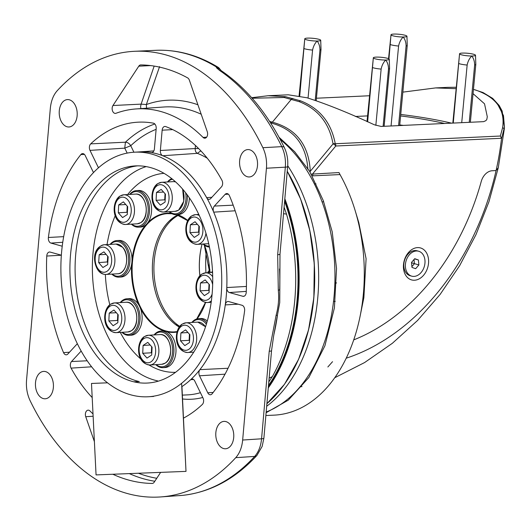 <?xml version="1.0" encoding="UTF-8"?>
<svg xmlns="http://www.w3.org/2000/svg" width="531" height="531" viewBox="0 0 531 531"><rect width="100%" height="100%" fill="white"/><g stroke="black" fill="none" stroke-linecap="round" stroke-linejoin="round"><path stroke-width="0.8" d="M417.552 247.605A16.6 12.24 105.5 0 0 403.507 264.504A16.6 12.24 105.5 0 0 414.479 280.235A16.6 12.24 105.5 0 0 428.517 263.336A16.6 12.24 105.5 0 0 417.552 247.605M279.027 137.25L294.685 151.76L309.699 171.453A2.516 1.872 177.8 0 0 310.283 171.294L333.05 143.894C329.313 123.146 318.036 109.067 299.225 101.66L284.165 97.492L252.145 98.248M251.687 97.724L268.049 95.739L285.545 96.695L300.665 100.883C319.762 108.404 331.284 122.688 335.24 143.742L500.348 136.029L502.625 127.613C505.266 109.618 496.133 97.047 475.218 89.898L473.446 89.434M269.615 121.426L272.35 122.176L291.433 99.204L292.846 98.414M251.674 97.711L268.049 95.739L288.247 94.797L306.945 97.757C325.888 103.744 348.343 112.745 374.315 124.772L381.125 126.438L483.595 121.652L485.825 120.683L486.808 119.515L487.292 116.76L484.531 103.817L473.048 93.655M316.41 98.228L369.45 95.753M456.069 88.677L435.619 87.914L402.843 92.135M456.202 87.263L447.321 87.363L456.202 87.263M311.219 174.161L338.99 172.562L340.019 174.573L313.104 175.827L311.69 175.708L309.699 171.453M311.69 175.708L323.273 200.572L332.227 231.861L336.541 268.56L334.397 307.934L324.926 345.747L308.85 377.528L288.326 400.128L266.117 412.713M307.914 169.416C306.208 144.631 293.882 129.146 270.936 122.966L270.525 122.84M270.936 122.966L272.35 122.176C296.225 128.681 308.869 145.056 310.283 171.294L310.15 171.752M360.098 316.244L363.874 297.599L366.098 258.756L358.817 222.681L355.159 210.595A147.658 96.961 87.3 0 1 360.098 316.244A147.658 96.961 87.3 0 1 274.089 415.142L265.872 415.521M346.212 358.193A228.848 168.725 105.5 0 0 496.08 170.564L498.284 167.69L496.08 170.564L492.25 170.743A13.733 10.129 -74.5 0 0 481.212 181.582A212.904 156.97 -74.5 0 1 353.712 339.886A212.904 156.97 105.5 0 0 481.212 181.582A13.733 10.129 -74.5 0 1 492.25 170.743L496.08 170.564A228.848 168.725 105.5 0 0 501.51 138.671L501.523 138.272L335.784 146.012L312.713 173.79A2.516 1.653 87.3 0 0 313.104 175.827M340.019 174.573A147.658 96.961 87.3 0 1 355.159 210.595M498.071 105.105L503.474 115.592L504.45 127.294L501.51 138.671M504.45 127.294L502.16 111.052L499.167 105.47L492.682 98.388L483.044 92.553L473.453 89.374M333.05 143.894A2.516 0.889 39.7 0 1 335.784 146.012A2.516 1.653 87.3 0 0 335.24 143.742A2.516 1.925 -9.8 0 0 333.05 143.894M500.348 136.029L501.523 138.272M207.88 272.702L207.906 272.038L209.586 270.08M210.017 269.96L209.579 270.027M209.672 271.733L208.723 272.649M208.71 272.25L209.572 272.211L209.579 272.602M210.243 271.527L209.572 272.211M209.48 268.64L208.836 267.923L208.477 265.985L209.181 264.332M504.291 128.675A121.334 19.275 -174.6 0 1 504.284 129.079L498.29 167.657M332.539 361.691L327.853 366.981M112.16 108.005A4.58 3 -93.3 0 0 115.426 113.402A4.58 3 -93.3 0 0 115.984 113.282A165.572 108.49 86.7 0 1 136.082 108.941A165.572 108.49 86.7 0 1 203.048 137.41A4.58 3 -93.3 0 0 204.9 138.199A4.58 3 -93.3 0 0 207.594 134.456A4.58 3 -93.3 0 0 207.256 131.655L189.375 80.208A4.58 3 -93.3 0 0 187.635 77.891A209.473 137.25 -93.3 0 0 140.841 64.921A4.58 3 -93.3 0 0 140.722 64.921A4.58 3 -93.3 0 0 138.783 66.183L112.964 105.516A4.58 3 -93.3 0 0 112.16 108.005M140.848 108.609L140.609 106.426L141.113 104.129L154.176 66.09M227.401 290.649A4.58 3 -93.3 0 0 229.392 292.548L242.84 296.278A4.58 3 -93.3 0 0 243.517 296.344A4.58 3 -93.3 0 0 246.231 292.322A152.238 99.748 -93.3 0 0 229.452 195.76A4.58 3 -93.3 0 0 226.717 193.549A4.58 3 -93.3 0 0 225.131 194.353L214.365 206.068A4.58 3 -93.3 0 0 213.688 212.148A122.475 80.254 -93.3 0 1 226.783 287.55A4.58 3 -93.3 0 0 227.401 290.649M208.484 199.271A4.58 3 -93.3 0 0 209.168 199.337A4.58 3 -93.3 0 0 210.707 198.534L221.473 186.826A4.58 3 -93.3 0 0 221.912 180.235A152.238 99.748 -93.3 0 0 165.705 126.584A4.58 3 -93.3 0 0 164.882 126.451A4.58 3 -93.3 0 0 162.147 130.195L160.369 150.485A4.58 3 -93.3 0 0 162.745 155.742A122.475 80.254 -93.3 0 1 206.632 197.632A4.58 3 -93.3 0 0 208.484 199.271M152.178 152.49L151.249 152.556A4.58 3 -93.3 0 0 151.713 152.576A4.58 3 -93.3 0 0 153.26 151.773A4.58 3 -93.3 0 0 154.408 148.833L156.187 128.542A4.58 3 -93.3 0 0 153.413 123.172A152.238 99.748 -93.3 0 0 138.432 122.163A152.238 99.748 -93.3 0 0 90.701 143.868A4.58 3 -93.3 0 0 89.998 150.379L98.248 167.365A4.58 3 -93.3 0 0 98.474 167.776M93.483 172.575A4.58 3 -93.3 0 0 93.476 172.562L85.225 155.576A4.58 3 -93.3 0 0 82.597 153.598A4.58 3 -93.3 0 0 80.865 154.574A152.238 99.748 -93.3 0 0 48.387 237.483A4.58 3 -93.3 0 0 50.943 243.085L62.227 246.218M198.926 372.377A4.58 3 -93.3 0 0 199.517 375.802L207.767 392.787A4.58 3 -93.3 0 0 210.442 394.759A4.58 3 -93.3 0 0 212.128 393.783A152.238 99.748 -93.3 0 0 244.605 310.874A4.58 3 -93.3 0 0 242.05 305.272L228.609 301.548A4.58 3 -93.3 0 0 227.972 301.475A4.58 3 -93.3 0 0 225.27 304.9A122.475 80.254 -93.3 0 1 199.908 369.636A4.58 3 -93.3 0 0 198.926 372.377M35.511 382.619A13.713 8.981 -93.3 0 0 45.5 398.754A13.713 8.981 -93.3 0 0 53.359 387.564A13.713 8.981 -93.3 0 0 43.914 371.395A13.713 8.981 -93.3 0 0 35.511 382.619M77.141 115.758A13.713 8.981 -93.3 0 0 67.696 99.589A13.713 8.981 -93.3 0 0 59.286 110.813A13.713 8.981 -93.3 0 0 69.282 126.949A13.713 8.981 -93.3 0 0 77.141 115.758M239.634 160.8A13.713 8.981 -93.3 0 0 249.623 176.936A13.713 8.981 -93.3 0 0 257.482 165.745A13.713 8.981 -93.3 0 0 248.037 149.576A13.713 8.981 -93.3 0 0 239.634 160.8M233.7 437.551A13.713 8.981 -93.3 0 0 224.255 421.382A13.713 8.981 -93.3 0 0 215.851 432.599A13.713 8.981 -93.3 0 0 225.841 448.741A13.713 8.981 -93.3 0 0 233.7 437.551M283.527 213.668L286.514 214.126A156.227 102.364 86.7 0 1 294.824 299.67A156.227 102.364 86.7 0 1 272.29 376.658L269.144 378.105M277.667 254.721A6.87 1.128 -175 0 0 279.996 254.083L279.744 302.531L273.644 335.944L271.547 350.613A6.87 1.128 -175 0 1 269.224 351.25L276.133 315.175C278.43 306.752 279.153 298.475 278.31 290.344L277.667 254.721L285.326 167.172C285.904 159.712 284.716 152.868 281.762 146.642A222.987 146.105 -93.3 0 0 219.608 70.45L216.688 67.955L216.084 66.806A222.96 146.091 -93.3 0 0 156.479 50.286L153.452 50.425M112.824 474.249A209.473 137.25 -93.3 0 0 152.151 483.442A4.58 3 -93.3 0 0 152.317 483.436A4.58 3 -93.3 0 0 154.209 482.181L160.641 472.378M93.011 413.928A165.572 108.49 86.7 0 1 89.945 410.948A4.58 3 -93.3 0 0 88.133 410.158A4.58 3 -93.3 0 0 85.737 416.709L94.399 441.633M151.249 152.556A122.475 80.254 -93.3 0 0 138.79 151.946M61.357 255.192L50.153 252.086A4.58 3 -93.3 0 0 49.516 252.013A4.58 3 -93.3 0 0 46.761 256.042A152.238 99.748 -93.3 0 0 63.541 352.604A4.58 3 -93.3 0 0 66.322 354.814A4.58 3 -93.3 0 0 67.862 354.011L77.353 343.676M81.177 351.031L71.519 361.538A4.58 3 -93.3 0 0 71.081 368.129A152.238 99.748 -93.3 0 0 92.195 397.566M134.217 152.211A122.475 80.254 86.7 0 1 221.055 296.583A122.475 80.254 86.7 0 1 148.414 396.75A122.475 80.254 86.7 0 1 61.576 252.378A122.475 80.254 86.7 0 1 134.217 152.211L139.401 151.912A122.475 80.254 86.7 0 1 226.233 296.285A122.475 80.254 86.7 0 1 181.941 386.595A122.475 80.254 -93.3 0 0 190.709 379.652A4.58 3 -93.3 0 1 192.116 379.021A4.58 3 -93.3 0 1 194.744 380.999L202.995 397.978A4.58 3 -93.3 0 1 202.291 404.496A152.238 99.748 -93.3 0 1 183.514 418.116M262.878 147.704A223.206 146.251 -93.3 0 0 134.668 51.295A223.206 146.251 -93.3 0 0 57.229 90.701C53.359 95.042 51.062 100.917 50.332 108.331L26.55 380.136C25.966 387.524 27.154 394.367 30.108 400.659A223.206 146.251 -93.3 0 0 160.535 496.943A223.206 146.251 -93.3 0 0 235.764 457.656C239.634 453.315 241.93 447.441 242.66 440.033L266.443 168.227C267.027 160.84 265.839 153.997 262.878 147.704L281.762 146.642A6.87 2.781 154.1 0 1 284.317 147.538C287.085 153.413 288.2 159.745 287.649 166.535A6.87 1.128 -175 0 1 285.326 167.172L266.443 168.227M179.272 495.629L182.432 495.37A222.987 146.105 -93.3 0 0 254.661 456.428C258.557 452.034 260.86 446.159 261.564 438.798L269.224 351.25M272.29 376.658L268.805 381.968M286.514 214.126L284.098 207.176M127.168 153.101L124.765 148.149L125.409 142.202C127.573 142.288 129.352 143.456 130.745 145.706L133.912 152.231M200.844 150.844L197.359 153.346C195.853 152.543 195.136 150.943 195.189 148.554L160.369 150.485M89.998 150.379L124.765 148.149L130.745 145.706A147.26 96.489 -93.3 0 1 156.114 129.338M198.621 148.554L195.189 148.554L195.461 145.494M159.585 66.634L146.35 104.547L141.113 104.129L112.964 105.516M197.91 104.766A172.436 112.984 86.7 0 0 146.35 104.547L146.536 108.211M219.569 68.532L218.394 67.457C198.501 55.297 177.872 49.569 156.506 50.279L155.171 50.339M221.049 70.504L218.394 67.457L216.084 66.806L220.531 69.753M219.608 70.45A6.87 4.633 124.2 0 1 221.759 71.015L220.571 70.125A6.87 6.067 142.9 0 0 216.688 67.955M279.538 268.965A165.871 108.682 86.7 0 1 279.684 289.68A6.87 2.197 174.1 0 1 278.31 290.344M274.016 333.999A165.871 108.682 86.7 0 0 277.421 315.527L276.133 315.175M266.177 412.003A147.658 96.748 -93.3 0 0 334.132 295.515A147.658 96.748 -93.3 0 0 280.222 139.467M266.681 406.261A151.269 99.118 -93.3 0 0 317.81 297.254A151.269 99.118 -93.3 0 0 287.716 165.718M202.099 244.061A59.976 39.301 -93.3 0 0 199.888 275.662M199.848 275.708A59.518 39.002 86.7 0 1 202.092 244.068M178.356 215.294A59.518 39.002 -93.3 0 0 169.21 222.529A59.518 39.002 -93.3 0 0 154.362 277.62A59.518 39.002 -93.3 0 0 179.71 326.319M268.494 385.539A154.528 101.248 -93.3 0 0 297.406 261.756A154.528 101.248 -93.3 0 0 284.609 201.349M190.357 224.792L189.959 232.658L194.26 237.45L198.952 234.383L199.351 226.525L195.05 221.732L190.357 224.792L197.432 224.387M198.899 226.027L198.594 232.153L189.959 232.658M199.079 231.947L198.594 232.153L199.045 232.658M156.486 192.461L156.087 200.32L160.389 205.119L165.081 202.052L165.48 194.193L161.178 189.401L156.486 192.461L163.561 192.049M165.028 193.696L164.723 199.822L156.087 200.32M165.207 199.616L164.723 199.822L165.168 200.32M102.914 267.531L107.654 264.617L108.158 256.785L103.923 251.86L99.184 254.767L98.68 262.606L102.914 267.531M107.687 256.234L107.308 262.108L107.78 262.653M107.833 261.896L98.68 262.606M106.081 254.369L99.184 254.767M200.466 282.99L200.074 290.849L204.369 295.648L209.068 292.581L209.46 284.722L205.165 279.923L200.466 282.99L207.541 282.578M209.015 284.218L208.703 290.351L200.074 290.849M209.187 290.145L208.703 290.351L209.154 290.849M109.227 313.091L108.835 320.956L113.13 325.749L117.829 322.682L118.227 314.823L113.926 310.031L109.227 313.091L116.302 312.686M117.776 314.325L117.464 320.452L108.835 320.956M117.948 320.246L117.464 320.452L117.915 320.956M143.104 345.429L142.706 353.288L147.007 358.08L151.7 355.02L152.098 347.161L147.797 342.362L143.104 345.429L150.173 345.017M151.647 346.657L151.342 352.783L142.706 353.288M151.826 352.584L151.342 352.783L151.786 353.288M118.692 204.933L118.294 212.792L122.595 217.584L127.287 214.524L127.686 206.665L123.391 201.866L118.692 204.933L125.767 204.521M127.241 206.161L126.929 212.287L118.294 212.792M127.413 212.088L126.929 212.287L127.38 212.792M180.892 332.957L180.5 340.816L184.795 345.615L189.494 342.548L189.886 334.689L185.591 329.89L180.892 332.957L187.967 332.545M189.441 334.185L189.129 340.318L180.5 340.816M189.613 340.112L189.129 340.318L189.58 340.816M206.36 324.235A17.397 11.403 -93.3 0 0 192.249 322.436M191.85 322.463A18.313 12.001 86.7 0 1 198.634 318.627A18.313 12.001 86.7 0 1 206.811 322.729M199.676 318.633A18.313 12.001 86.7 0 1 200.705 318.507A18.313 12.001 86.7 0 1 207.309 320.996M203.433 243.988A17.397 11.403 -93.3 0 0 209.234 246.172M209.413 247.041A18.313 12.001 86.7 0 1 203.034 244.008M122.303 332.287A17.397 11.403 -93.3 0 0 138.671 320.226A17.397 11.403 -93.3 0 0 133.162 302.597A17.397 11.403 -93.3 0 0 120.583 302.577M120.185 302.597A18.313 12.001 86.7 0 1 126.969 298.767A18.313 12.001 86.7 0 1 139.952 320.352A18.313 12.001 86.7 0 1 129.093 335.333A18.313 12.001 86.7 0 1 121.911 332.306M128.011 298.774A18.313 12.001 86.7 0 1 129.04 298.641A18.313 12.001 86.7 0 1 142.029 320.233A18.313 12.001 86.7 0 1 131.164 335.214A18.313 12.001 86.7 0 1 130.122 335.2M131.768 224.122A17.397 11.403 -93.3 0 0 148.129 212.068A17.397 11.403 -93.3 0 0 142.627 194.432A17.397 11.403 -93.3 0 0 130.042 194.412M129.65 194.439A18.313 12.001 86.7 0 1 136.434 190.602A18.313 12.001 86.7 0 1 149.417 212.188A18.313 12.001 86.7 0 1 138.558 227.168A18.313 12.001 86.7 0 1 131.369 224.148M137.476 190.609A18.313 12.001 86.7 0 1 138.505 190.483A18.313 12.001 86.7 0 1 151.488 212.068A18.313 12.001 86.7 0 1 140.629 227.049A18.313 12.001 86.7 0 1 139.587 227.042M169.562 211.657A17.397 11.403 -93.3 0 0 185.923 199.596A17.397 11.403 -93.3 0 0 185.631 192.793M187.204 194.857A18.313 12.001 86.7 0 1 187.211 199.722A18.313 12.001 86.7 0 1 176.345 214.697A18.313 12.001 86.7 0 1 169.163 211.677M189.375 197.91A18.313 12.001 86.7 0 1 189.282 199.603A18.313 12.001 86.7 0 1 178.416 214.577A18.313 12.001 86.7 0 1 177.381 214.57M172.469 179.239A17.397 11.403 -93.3 0 0 167.836 181.941M167.438 181.967A18.313 12.001 86.7 0 1 171.765 178.675M156.18 364.618A17.397 11.403 -93.3 0 0 172.542 352.557A17.397 11.403 -93.3 0 0 167.033 334.928A17.397 11.403 -93.3 0 0 154.455 334.908M154.056 334.928A18.313 12.001 86.7 0 1 160.84 331.098A18.313 12.001 86.7 0 1 173.829 352.684A18.313 12.001 86.7 0 1 162.964 367.664A18.313 12.001 86.7 0 1 155.782 364.644M161.882 331.105A18.313 12.001 86.7 0 1 162.917 330.979A18.313 12.001 86.7 0 1 175.9 352.564A18.313 12.001 86.7 0 1 165.035 367.545A18.313 12.001 86.7 0 1 163.999 367.538M112.194 274.089A17.397 11.403 -93.3 0 0 128.555 262.035A17.397 11.403 -93.3 0 0 123.053 244.399A17.397 11.403 -93.3 0 0 110.468 244.379M110.076 244.406A18.313 12.001 86.7 0 1 116.86 240.57A18.313 12.001 86.7 0 1 129.843 262.155A18.313 12.001 86.7 0 1 118.984 277.136A18.313 12.001 86.7 0 1 111.795 274.115M117.902 240.576A18.313 12.001 86.7 0 1 118.931 240.45A18.313 12.001 86.7 0 1 131.914 262.035A18.313 12.001 86.7 0 1 121.055 277.016A18.313 12.001 86.7 0 1 120.013 277.009M212.526 271.799A17.397 11.403 -93.3 0 0 211.816 272.469M211.424 272.496A18.313 12.001 86.7 0 1 212.5 271.321M411.313 276.027A12.936 9.538 -74.5 0 1 406.089 260.854A12.936 9.538 -74.5 0 1 418.647 251.229A12.936 9.538 -74.5 0 1 419.072 251.362A12.936 9.538 -74.5 0 1 424.302 266.529A12.936 9.538 -74.5 0 1 411.737 276.16A12.936 9.538 -74.5 0 1 411.313 276.027M410.602 275.828A12.936 9.538 -74.5 0 1 410.171 275.722A12.936 9.538 -74.5 0 1 409.746 275.589A12.936 9.538 -74.5 0 1 404.522 260.422A12.936 9.538 -74.5 0 1 417.081 250.798A12.936 9.538 -74.5 0 1 417.505 250.924M414.724 258.69L411.505 262.414L411.976 267.418L415.66 268.699L418.879 264.969L418.408 259.964L414.724 258.69M414.545 258.896L418.408 259.964M411.903 266.635L414.406 263.734L414.014 259.513M411.538 262.779L418.879 264.969M133.779 381.796L139.301 381.577A108.742 71.254 86.7 0 1 75.701 254.561A108.742 71.254 86.7 0 1 137.609 165.845M70.523 254.86A108.742 71.254 86.7 0 1 135.013 165.924A108.742 71.254 86.7 0 1 212.115 294.101A108.742 71.254 86.7 0 1 147.618 383.037A108.742 71.254 86.7 0 1 70.523 254.86M299.716 95.998L304.774 38.902A8.011 1.274 -174.6 0 1 304.767 38.783A8.011 1.274 -174.6 0 1 316.323 38.75A8.011 1.274 -174.6 0 1 320.717 40.283A8.011 1.274 -174.6 0 1 319.868 40.787A8.011 1.274 -174.6 0 1 317.113 41.033C314.83 43.396 313.317 46.409 312.58 50.08L308.06 98.069M320.717 40.283L321.009 49.39A9.16 1.454 -174.6 0 1 321.009 49.423A9.16 1.454 -174.6 0 1 320.034 49.967A9.16 1.454 -174.6 0 1 319.961 49.98C319.914 46.336 318.965 43.35 317.113 41.033A8.011 1.274 -174.6 0 1 304.774 38.902L304.767 38.783M312.58 50.08A9.16 1.454 -174.6 0 1 304.177 48.633M315.222 100.299L319.961 49.98M304.774 38.902L299.086 95.872M400.739 114.464A103.021 16.368 -174.6 0 1 451.529 123.152M355.372 116.462L367.552 115.897M400.6 115.937A93.861 14.908 -174.6 0 1 444.573 123.477M399.75 124.938A93.861 14.908 -174.6 0 1 403.401 125.402M453.255 123.073L459.561 53.843A8.011 1.274 -174.6 0 1 459.561 53.757A8.011 1.274 -174.6 0 1 471.296 53.75A8.011 1.274 -174.6 0 1 475.51 55.257A8.011 1.274 -174.6 0 1 474.568 55.782A8.011 1.274 -174.6 0 1 471.747 56.007C469.431 58.357 467.897 61.37 467.147 65.041L461.724 122.674M475.51 55.257L475.803 64.364A9.16 1.454 -174.6 0 1 475.803 64.397A9.16 1.454 -174.6 0 1 474.727 64.961A9.16 1.454 -174.6 0 1 474.648 64.981C474.595 61.331 473.625 58.337 471.747 56.007A8.011 1.274 -174.6 0 1 459.561 53.843L459.561 53.757M467.147 65.041A9.16 1.454 -174.6 0 1 458.857 63.567M469.245 122.322L474.648 64.981M459.561 53.843L452.83 123.092M367.631 121.864L373.333 57.906A8.011 1.274 -174.6 0 1 373.326 57.786A8.011 1.274 -174.6 0 1 384.882 57.753A8.011 1.274 -174.6 0 1 389.276 59.286A8.011 1.274 -174.6 0 1 388.426 59.791A8.011 1.274 -174.6 0 1 385.679 60.036C383.395 62.399 381.882 65.413 381.139 69.083L375.842 125.349M389.276 59.286L389.568 68.393A9.16 1.454 -174.6 0 1 389.568 68.426A9.16 1.454 -174.6 0 1 388.592 68.97A9.16 1.454 -174.6 0 1 388.519 68.984C388.473 65.34 387.524 62.353 385.679 60.036A8.011 1.274 -174.6 0 1 373.333 57.906L373.326 57.786M381.139 69.083A9.16 1.454 -174.6 0 1 372.735 67.636M383.116 126.345L388.519 68.984M373.333 57.906L367.014 121.592M388.944 58.901L391.002 34.84A8.011 1.274 -174.6 0 1 391.002 34.754A8.011 1.274 -174.6 0 1 402.737 34.747A8.011 1.274 -174.6 0 1 406.952 36.261A8.011 1.274 -174.6 0 1 406.009 36.778A8.011 1.274 -174.6 0 1 403.182 37.004C400.865 39.354 399.339 42.367 398.589 46.038L391.062 125.98M406.952 36.261L407.244 45.361A9.16 1.454 -174.6 0 1 407.244 45.394A9.16 1.454 -174.6 0 1 406.169 45.958A9.16 1.454 -174.6 0 1 406.089 45.978C406.029 42.327 405.067 39.334 403.182 37.004A8.011 1.274 -174.6 0 1 391.002 34.84L391.002 34.754M398.589 46.038A9.16 1.454 -174.6 0 1 390.298 44.564M398.589 125.628L406.089 45.978M391.002 34.84L388.539 58.695M181.602 383.336L186.003 471.382L96.058 474.906L91.491 383.455L107.561 382.818L91.491 383.455M186.003 471.382L181.941 386.595M284.165 97.492A2.516 1.878 -80.2 0 1 285.545 96.695M299.225 101.66A2.516 1.825 -69 0 1 300.665 100.883M206.254 250.937A94.87 62.293 -92.7 0 0 205.962 272.808M504.43 127.5L504.284 129.079A121.334 19.275 -174.6 0 1 504.125 129.796A2.516 2.151 9.3 0 0 502.625 127.613M171.998 213.741L167.292 213.628A59.246 38.823 -93.3 0 0 132.445 262.068A59.246 38.823 -93.3 0 0 174.155 331.921L177.082 331.609M205.616 302.444A59.704 39.121 86.7 0 1 197.034 318.885M176.969 332.054A59.704 39.121 86.7 0 1 167.006 331.809M164.066 330.992A59.704 39.121 86.7 0 1 140.476 308.471M138.671 304.761A59.704 39.121 86.7 0 1 131.628 264.232M157.588 380.86A108.822 71.3 86.7 0 1 92.971 253.539A108.822 71.3 86.7 0 1 146.184 166.608M164.006 173.345A99.662 65.306 -93.3 0 0 127.639 194.552M115.234 215.659A99.662 65.306 -93.3 0 0 107.043 244.579M179.199 327.01A59.479 38.975 86.7 0 1 152.689 260.84A59.479 38.975 86.7 0 1 177.58 215.015M246.271 291.38L229.392 292.548M225.044 374.163L199.517 375.802M132.02 259.798A59.704 39.121 86.7 0 1 145.653 224.991M148.003 222.436A59.704 39.121 86.7 0 1 171.135 213.25M177.48 214.637A59.704 39.121 86.7 0 1 187.715 220.438M204.488 245.229A59.704 39.121 86.7 0 1 209.818 272.589M105.364 274.461A99.662 65.306 -93.3 0 0 109.811 304.714M120.291 332.399A99.662 65.306 -93.3 0 0 140.941 359.095M149.032 364.976A99.662 65.306 -93.3 0 0 175.555 372.317M242.66 440.033L261.564 438.798A6.87 1.128 -175 0 0 263.887 438.161L271.547 350.613M263.887 438.161L262.161 446.385L256.924 455.432A6.87 4.381 -137.4 0 1 254.661 456.428L235.764 457.656M213.196 392.436L207.767 392.787M228.058 368.262L199.908 369.636M238.153 304.19L225.27 304.9M182.365 395.117L187.569 394.878A122.873 80.513 -93.3 0 0 200.419 392.681M193.583 379.512L190.709 379.652M202.756 397.48A127.453 83.513 86.7 0 1 182.558 398.967M87.223 360.781L71.519 361.538M91.644 366.795L71.081 368.129M69.501 352.219L63.541 352.604M61.35 255.219L46.761 256.042M62.758 242.269L50.943 243.085M63.674 236.647L48.387 237.483M84.416 154.402L80.865 154.574M99.005 167.318L98.248 167.365M154.833 124.002A151.839 99.489 86.7 0 0 125.409 142.202L90.701 143.868M211.849 197.293L206.632 197.632M207.276 158.231A122.873 80.513 -93.3 0 0 197.359 153.346L162.745 155.742M172.721 129.61L162.147 130.195M244.187 296.185L242.84 296.278M246.424 286.441L226.783 287.55M235.16 210.787L213.688 212.148M233.189 205.158L214.365 206.068M228.376 194.2L225.131 194.353M138.432 473.247A206.672 135.418 -93.3 0 0 156.764 478.285M152.483 483.416L152.151 483.442M154.813 481.265A209.287 137.137 86.7 0 1 129.325 473.606M93.131 416.244L85.737 416.709M206.632 137.171L203.048 137.41M201.203 114.238A165.891 108.702 -93.3 0 0 163.847 107.003L136.082 108.941M150.685 65.592L138.783 66.183M266.901 403.699L284.463 384.331L298.568 359.348L308.524 329.97L313.861 297.645A151.912 99.536 86.7 0 1 285.333 383.004M287.238 171.294A151.912 99.536 86.7 0 1 313.841 297.619M266.907 403.666A152.171 99.709 -93.3 0 0 313.748 297.685A152.171 99.709 -93.3 0 0 287.231 171.367M284.835 198.76A155.596 101.952 86.7 0 1 298.256 299.331A155.596 101.952 86.7 0 1 268.288 387.876M268.407 386.535A155.145 101.653 -93.3 0 0 297.566 299.272A155.145 101.653 -93.3 0 0 284.696 200.353M192.156 215.778A14.881 9.75 86.7 0 1 195.521 214.637A14.881 9.75 86.7 0 1 199.271 215.526M205.948 233.282A14.881 9.75 86.7 0 1 200.612 243.198A14.881 9.75 86.7 0 1 197.247 244.346A14.881 9.75 86.7 0 1 188.12 236.786M198.236 241.193A12.591 8.25 -93.3 0 0 202.112 224.726A12.591 8.25 -93.3 0 0 191.08 217.989A12.591 8.25 -93.3 0 0 187.204 234.456A12.591 8.25 -93.3 0 0 198.236 241.193M187.33 223.199A14.881 9.75 86.7 0 1 191.054 216.635M182.664 189.182L183.799 201.249L178.595 210.15L175.111 211.331A14.881 9.75 -93.3 0 0 178.476 210.183A14.881 9.75 -93.3 0 0 182.379 188.857M175.515 181.848A14.881 9.75 -93.3 0 0 173.391 181.622L175.495 181.834M182.385 188.863A14.423 9.452 86.7 0 1 183.155 203.26M158.284 183.447A14.881 9.75 86.7 0 1 161.65 182.306A14.881 9.75 86.7 0 1 171.931 193.948A14.881 9.75 86.7 0 1 166.741 210.867A14.881 9.75 86.7 0 1 163.375 212.015A14.881 9.75 86.7 0 1 154.249 204.455M164.364 208.856A12.591 8.25 -93.3 0 0 168.241 192.395A12.591 8.25 -93.3 0 0 157.209 185.658A12.591 8.25 -93.3 0 0 153.326 202.125A12.591 8.25 -93.3 0 0 164.364 208.856M153.459 190.868A14.881 9.75 86.7 0 1 157.183 184.303M122.568 247.267A14.881 9.75 -93.3 0 0 116.023 244.061L122.741 247.327C130.115 255.033 126.644 273.963 117.749 273.77A14.881 9.75 -93.3 0 0 126.312 263.542A14.881 9.75 -93.3 0 0 122.568 247.267M98.467 269.921A14.881 9.75 86.7 0 1 96.881 266.887M96.091 253.307A14.881 9.75 86.7 0 1 104.282 244.738A14.881 9.75 86.7 0 1 110.826 247.95A14.881 9.75 86.7 0 1 114.57 264.219A14.881 9.75 86.7 0 1 106.008 274.447A14.881 9.75 86.7 0 1 99.463 271.241M108.224 249.842A12.591 8.25 -93.3 0 0 96.688 251.873A12.591 8.25 -93.3 0 0 98.613 269.549A12.591 8.25 -93.3 0 0 110.143 267.511A12.591 8.25 -93.3 0 0 108.224 249.842M124.951 251.143A14.423 9.452 86.7 0 1 125.794 265.699M202.265 273.976A14.881 9.75 86.7 0 1 205.63 272.828A14.881 9.75 86.7 0 1 212.692 276.684M211.365 300.931A14.881 9.75 86.7 0 1 210.721 301.396A14.881 9.75 86.7 0 1 207.355 302.544A14.881 9.75 86.7 0 1 198.229 294.977M212.659 284.643A12.591 8.25 -93.3 0 0 201.189 276.186A12.591 8.25 -93.3 0 0 197.313 292.647A12.591 8.25 -93.3 0 0 208.344 299.384A12.591 8.25 -93.3 0 0 212.108 294.121M197.446 281.397A14.881 9.75 86.7 0 1 201.169 274.832M131.223 330.82A14.881 9.75 -93.3 0 0 136.421 313.901A14.881 9.75 -93.3 0 0 126.132 302.252C136.719 300.745 141.14 325.37 131.343 330.78L127.858 331.961A14.881 9.75 -93.3 0 0 131.223 330.82M135.06 309.341A14.423 9.452 86.7 0 1 135.903 323.89M111.025 304.077A14.881 9.75 86.7 0 1 114.391 302.935A14.881 9.75 86.7 0 1 124.679 314.578A14.881 9.75 86.7 0 1 119.482 331.497A14.881 9.75 86.7 0 1 116.116 332.645A14.881 9.75 86.7 0 1 106.99 325.085M117.105 329.492A12.591 8.25 -93.3 0 0 120.982 313.024A12.591 8.25 -93.3 0 0 109.95 306.287A12.591 8.25 -93.3 0 0 106.074 322.755A12.591 8.25 -93.3 0 0 117.105 329.492M106.207 311.498A14.881 9.75 86.7 0 1 109.93 304.933M165.095 363.151A14.881 9.75 -93.3 0 0 170.292 346.232A14.881 9.75 -93.3 0 0 160.004 334.583C170.59 333.076 175.011 357.702 165.214 363.111L161.729 364.299A14.881 9.75 -93.3 0 0 165.095 363.151M168.931 341.672A14.423 9.452 86.7 0 1 169.774 356.228M144.897 336.415A14.881 9.75 86.7 0 1 148.268 335.267A14.881 9.75 86.7 0 1 158.55 346.916A14.881 9.75 86.7 0 1 153.353 363.835A14.881 9.75 86.7 0 1 149.988 364.976A14.881 9.75 86.7 0 1 140.868 357.416M150.977 361.823A12.591 8.25 -93.3 0 0 154.853 345.356A12.591 8.25 -93.3 0 0 143.821 338.619A12.591 8.25 -93.3 0 0 139.945 355.086A12.591 8.25 -93.3 0 0 150.977 361.823M140.078 343.829A14.881 9.75 86.7 0 1 143.801 337.265M140.688 222.655A14.881 9.75 -93.3 0 0 145.879 205.736A14.881 9.75 -93.3 0 0 135.597 194.094C146.184 192.587 150.605 217.206 140.808 222.615L137.323 223.803A14.881 9.75 -93.3 0 0 140.688 222.655M144.518 201.176A14.423 9.452 86.7 0 1 145.368 215.732M120.491 195.919A14.881 9.75 86.7 0 1 123.856 194.771A14.881 9.75 86.7 0 1 134.144 206.42A14.881 9.75 86.7 0 1 128.947 223.339A14.881 9.75 86.7 0 1 125.581 224.48A14.881 9.75 86.7 0 1 116.455 216.92M126.57 221.327A12.591 8.25 -93.3 0 0 130.447 204.86A12.591 8.25 -93.3 0 0 119.415 198.129A12.591 8.25 -93.3 0 0 115.539 214.59A12.591 8.25 -93.3 0 0 126.57 221.327M115.665 203.34A14.881 9.75 86.7 0 1 119.389 196.769M205.517 326.91A14.881 9.75 -93.3 0 0 197.797 322.118L205.557 326.777M182.691 323.943A14.881 9.75 86.7 0 1 186.056 322.795A14.881 9.75 86.7 0 1 196.344 334.444A14.881 9.75 86.7 0 1 191.147 351.363A14.881 9.75 86.7 0 1 187.782 352.511A14.881 9.75 86.7 0 1 178.655 344.951M188.77 349.352A12.591 8.25 -93.3 0 0 192.647 332.891A12.591 8.25 -93.3 0 0 181.615 326.153A12.591 8.25 -93.3 0 0 177.739 342.614A12.591 8.25 -93.3 0 0 188.77 349.352M177.872 331.364A14.881 9.75 86.7 0 1 181.595 324.799M435.619 87.914L447.374 87.363M498.284 167.69L488.938 201.753L476.015 234.563L459.687 265.606L440.146 294.386L417.612 320.439L392.336 343.311L364.585 362.56L334.716 377.747M196.709 318.978L205.484 302.424M176.438 324.547L179.445 326.665M155.145 50.339L134.668 51.295M256.924 455.432C235.14 478.982 210.349 492.29 182.551 495.363L160.535 496.943M139.095 151.926L153.851 150.897M170.411 220.69L177.852 215.108M176.557 214.69L187.609 220.644M204.296 245.09L209.705 272.595M221.759 71.015C247.068 88.498 267.916 114.006 284.317 147.538M279.996 254.083L287.649 166.535M287.244 171.234L300.652 199.152L309.825 230.573L314.299 263.953L313.861 297.645M198.773 214.444L195.521 214.637L191.552 215.971C183.062 221.467 183.275 243.298 197.247 244.346L208.69 243.683M173.391 181.622L161.65 182.306L157.68 183.64C149.191 189.136 149.403 210.966 163.375 212.015L175.111 211.331M116.023 244.061L104.282 244.738C91.982 247.346 92.852 263.582 98.6 270.943C100.605 273.312 103.067 274.481 106.008 274.447L117.749 273.77M212.553 272.43L205.63 272.828L201.667 274.169C193.171 279.658 193.384 301.495 207.355 302.544L211.179 302.318M126.132 302.252L114.391 302.935L110.428 304.27C101.932 309.765 102.144 331.596 116.116 332.645L127.858 331.961M160.004 334.583L148.268 335.267L144.299 336.608C135.81 342.097 136.016 363.934 149.988 364.976L161.729 364.299M135.597 194.094L123.856 194.771L119.887 196.112C111.397 201.601 111.61 223.438 125.581 224.48L137.323 223.803M197.797 322.118L186.056 322.795L182.093 324.136C173.597 329.625 173.81 351.462 187.782 352.511L193.742 352.159M336.581 282.95L334.862 283.056M335.26 301.376L333.528 301.475M302.006 386.608L300.154 386.714M316.025 183.872L314.385 183.965M323.718 201.773L322.058 201.866M198.634 318.627L200.705 318.507M129.093 335.333L131.164 335.214M126.969 298.767L129.04 298.641M138.558 227.168L140.629 227.049M136.434 190.602L138.505 190.483M176.345 214.697L178.416 214.577M162.964 367.664L165.035 367.545M160.84 331.098L162.917 330.979M118.984 277.136L121.055 277.016M116.86 240.57L118.931 240.45M418.647 251.229L417.081 250.798M411.737 276.16L410.171 275.722M148.414 396.75L153.592 396.451M321.009 49.423L316.184 100.618M475.803 64.397L470.353 122.269M389.568 68.426L384.119 126.298M407.244 45.394L399.69 125.575"/></g></svg>
